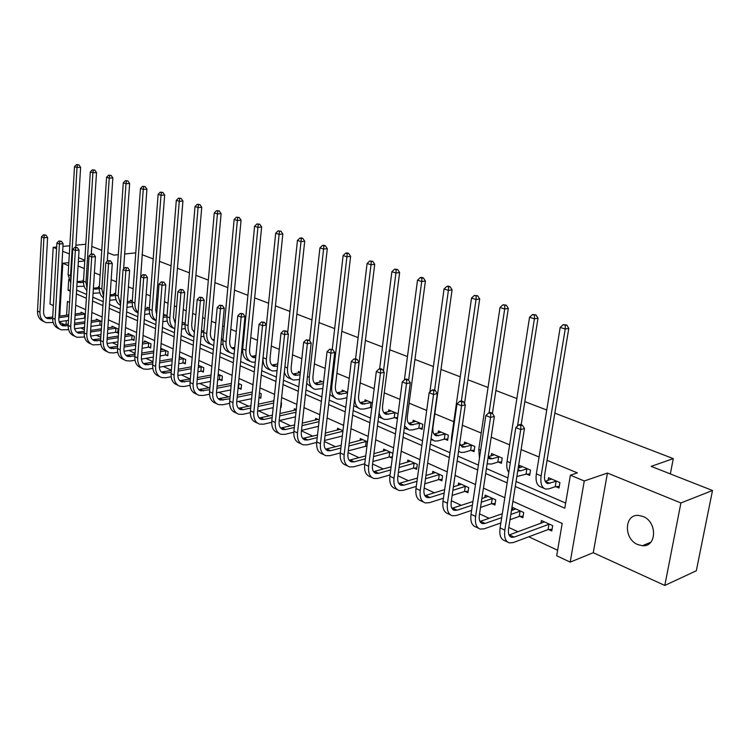 <?xml version="1.0" encoding="UTF-8"?>
<svg xmlns="http://www.w3.org/2000/svg" width="750" height="750" viewBox="0 0 750 750"><rect width="100%" height="100%" fill="white"/><g stroke="black" fill="none" stroke-linecap="round" stroke-linejoin="round"><path stroke-width="1.12" d="M637.753 544.575L642.459 545.709C656.869 547.181 657.413 521.766 643.022 516.469L638.625 515.428C624.169 513.938 623.484 539.034 637.753 544.575M64.612 324.656L59.391 322.2L59.428 321.637M56.672 247.022L53.184 247.35L50.016 304.059L53.363 305.597M59.381 308.344L60.178 308.709M554.831 413.137L673.284 458.616L651.15 466.369L712.5 490.491L696.319 570.769L664.8 585.45L680.906 502.959L607.444 473.044L584.269 480.984L570.197 562.116L556.688 555.769L562.191 523.444L512.916 501.337M607.444 473.044L593.259 552.703L664.8 585.45M593.259 552.703L570.197 562.116M80.616 327.919L84.384 329.681M96.281 335.222L100.819 337.341M112.378 342.722L117.713 345.216M128.906 350.428L135.094 353.316M145.894 358.341L152.972 361.65M163.35 366.488L171.384 370.228M181.312 374.859L190.134 378.966M199.791 383.466L209.072 387.797M218.812 392.334L228.581 396.881M238.406 401.466L248.681 406.256M258.581 410.869L269.391 415.903M279.375 420.562L290.756 425.859M301.425 430.837L312.797 436.134M324.366 441.525L335.55 446.737M348.075 452.578L359.044 457.688M372.591 464.006L383.325 469.012M397.95 475.819L408.431 480.712M424.191 488.053L434.4 492.816M451.378 500.728L461.278 505.341M479.55 513.853L489.122 518.316M499.837 523.312L500.738 523.734M508.762 527.475L517.969 531.759M528.769 536.794L557.625 550.247M85.809 244.237L75.909 245.175M69.825 245.766L62.962 246.422M712.5 490.491L680.906 502.959M142.05 254.662L153.178 258.938M159.497 261.366L171.037 265.791M177.441 268.256L189.422 272.85M195.909 275.344L208.341 280.116M214.922 282.638L227.831 287.597M234.497 290.156L247.903 295.303M254.662 297.9L268.594 303.244M275.447 305.878L289.931 311.438M296.878 314.109L311.944 319.894M318.994 322.594L334.669 328.612M341.822 331.359L358.144 337.622M365.4 340.416L382.387 346.931M389.756 349.762L407.466 356.559M414.947 359.428L433.397 366.516M440.991 369.431L460.238 376.819M467.963 379.781L488.044 387.497M495.881 390.506L516.853 398.559M524.822 401.616L546.731 410.025M670.35 473.916L673.284 458.616M548.719 529.547L551.775 530.944L552.675 525.619L541.406 520.519L540.938 523.369M519.9 516.403L522.853 517.753L523.697 512.503L512.822 507.581L512.4 510.253M492.075 503.719L494.925 505.012L495.722 499.847L485.222 495.094L484.837 497.597M465.188 491.456L467.944 492.712L468.703 487.613L458.55 483.019L458.203 485.381M439.2 479.597L441.863 480.816L442.575 475.791L432.759 471.347L432.45 473.578M414.056 468.131L416.634 469.312L417.309 464.353L407.812 460.059L407.522 462.169M389.719 457.041L392.213 458.175L392.859 453.291L383.663 449.128L383.4 451.125M367.509 441.816L360.272 438.544L360.038 440.438M366.159 446.297L366.9 446.634M342.966 430.716L337.613 428.287L337.397 430.097M319.237 419.972L315.647 418.35L315.45 420.066M296.278 409.584L294.337 408.703L294.159 410.344M280.613 407.278L281.062 407.484L281.55 402.919L281.091 402.712M274.041 399.525L273.506 400.912M259.003 397.434L260.794 398.241L261.253 393.731L259.462 392.925M239.091 388.35L241.106 389.269L241.547 384.816L238.5 383.438M220.031 379.659L221.991 380.55L222.394 376.153L218.175 374.241M201.497 371.203L203.409 372.075L203.794 367.725L198.459 365.316M183.488 362.991L185.334 363.834L185.7 359.541L179.325 356.653M165.966 355.003L167.766 355.819L168.112 351.581L161.475 348.581L161.372 349.791M148.912 347.222L150.666 348.028L150.994 343.837L144.534 340.912L144.441 342.075M132.319 339.656L134.025 340.434L134.334 336.291L128.044 333.45L127.959 334.566M116.156 332.288L117.825 333.047L118.106 328.95L111.984 326.184L111.909 327.262M101.869 321.6L96.338 319.106L96.272 320.147M100.416 325.106L101.597 325.65M85.369 314.137L81.094 312.206L81.037 313.209M515.269 486.478L564.788 508.2L570.403 475.2L577.35 472.884L547.059 460.331M539.081 457.022L521.128 449.587M509.634 444.825L491.194 437.184M481.228 433.05L462.347 425.231M453.806 421.688L434.822 413.822M426.694 410.456L409.116 403.163M399.975 399.375L384.253 392.859M374.175 388.688L360.197 382.894M349.247 378.356L336.909 373.247M325.153 368.372L314.363 363.9M301.847 358.716L292.509 354.844M279.291 349.359L271.312 346.059M257.447 340.312L250.763 337.538M244.078 334.772L243.234 334.425M236.287 331.547L230.812 329.278M224.222 326.541L222.628 325.884M215.775 323.044L211.453 321.253M204.947 318.553L202.65 317.606M195.891 314.803L192.647 313.453M186.225 310.8L183.262 309.572M176.597 306.806L174.366 305.887M168.028 303.253L164.447 301.772M157.866 299.044L156.6 298.519M150.347 295.931L146.175 294.197M133.153 288.797L128.419 286.837M116.419 281.869L111.169 279.694M100.134 275.119L94.397 272.738M84.291 268.556L78.084 265.978M76.603 290.109L86.616 294.459M92.822 297.169L103.2 301.688M109.481 304.425L120.253 309.113M126.619 311.887L137.803 316.753M144.253 319.566L155.869 324.619M162.403 327.469L174.469 332.719M181.088 335.606L193.622 341.062M200.334 343.988L213.366 349.659M220.172 352.622L233.719 358.528M240.619 361.528L254.719 367.669M261.713 370.716L276.384 377.109M283.481 380.194L298.762 386.85M305.963 389.981L321.881 396.919M329.184 400.097L345.778 407.325M353.194 410.55L370.491 418.078M378.009 421.359L396.056 429.216M403.706 432.544L422.541 440.747M430.303 444.131L449.972 452.7M457.856 456.131L478.416 465.084M486.431 468.572L507.919 477.928M516.066 481.481L565.659 503.072M555.9 486.666L559.003 487.997L559.913 482.569L548.494 477.722L548.053 480.366M526.697 474.159L529.688 475.444L530.55 470.1L519.525 465.422L519.131 467.906M498.497 462.084L501.384 463.322L502.2 458.062L491.559 453.544L491.203 455.878M471.262 450.431L474.047 451.622L474.825 446.438L464.541 442.069L464.222 444.272M444.938 439.163L447.638 440.316L448.369 435.206L438.422 430.978L438.131 433.059M419.484 428.259L422.1 429.375L422.784 424.341L413.166 420.253L412.903 422.222M394.856 417.722L397.387 418.8L398.034 413.831L388.734 409.884L388.491 411.741M372.384 402.938L365.072 399.834L364.847 401.597M371.016 407.512L371.775 407.831M347.569 392.4L342.15 390.103L341.953 391.772M323.569 382.209L319.931 380.672L319.753 382.266M300.347 372.356L298.397 371.522L298.228 373.041M277.884 362.812L277.35 364.106M242.803 347.916L241.969 347.559M223.022 339.516L221.438 338.85M203.812 331.359L201.525 330.394M185.156 323.438L182.203 322.191M167.025 315.741L164.184 314.541L164.1 315.656M149.4 308.259L147.094 307.275L147.009 308.353M132.263 300.984L130.453 300.216L130.378 301.256M115.584 293.897L114.253 293.334L114.188 294.337M99.356 287.006L98.475 286.631L98.409 287.597M83.55 280.294L83.1 280.106L83.044 281.034M84.806 260.231L78.591 257.7M69.337 253.931L62.681 251.222M56.578 248.737L53.184 247.35M84.759 260.944L78.347 261.619M68.822 262.631L62.812 263.269L68.644 265.697M570.403 475.2L584.269 480.984M107.831 252.731L113.944 255.131L118.303 254.681M124.669 254.016L135.769 252.863M91.809 246.431L101.766 250.35M59.747 316.125L62.812 263.269M69.581 302.438L67.406 301.462L66.591 315.188M66.263 320.681L66.037 324.45M504.816 497.709L483.459 488.119M475.491 484.547L455.062 475.378M447.225 471.863L427.669 463.087M419.944 459.628L401.222 451.228M393.619 447.816L375.675 439.762M368.184 436.406L350.981 428.691M343.603 425.381L327.103 417.975M319.838 414.713L304.003 407.606M296.841 404.4L281.644 397.575M274.575 394.406L259.978 387.853M253.012 384.731L238.987 378.441M232.116 375.356L218.634 369.309M211.856 366.272L198.891 360.45M192.206 357.45L179.728 351.853M173.138 348.891L161.128 343.509M154.622 340.584L143.053 335.4M136.631 332.522L125.494 327.525M119.156 324.675L108.431 319.866M102.169 317.053L91.828 312.422M85.65 309.647L75.684 305.175M68.709 279.497L68.072 290.25L70.256 291.206M76.378 293.897L86.372 298.284M92.569 301.003L102.938 305.55M109.219 308.306L119.981 313.031M126.337 315.816L137.513 320.719M143.953 323.55L155.55 328.641M162.075 331.5L174.131 336.788M180.741 339.694L193.266 345.188M199.969 348.131L212.991 353.841M219.778 356.822L233.316 362.756M240.206 365.784L254.288 371.962M261.281 375.028L275.934 381.459M283.022 384.572L298.284 391.266M305.475 394.416L321.366 401.391M328.659 404.597L345.225 411.863M352.631 415.116L369.909 422.691M377.428 425.991L395.447 433.903M403.078 437.25L421.884 445.5M429.637 448.903L449.278 457.519M457.153 460.978L477.675 469.978M485.681 473.494L507.141 482.906M70.331 289.978L68.072 290.25M62.259 272.822L61.369 273.928M60.675 285.956L61.388 287.756M551.569 479.025L545.212 481.312M556.134 481.294L547.772 483.544C545.072 482.681 544.041 479.747 544.688 474.741L568.8 328.312L565.209 329.053L541.134 475.903C540.169 483.394 541.706 487.791 545.747 489.084L549.019 488.812L555.225 486.712L556.134 481.294L556.809 481.247M559.266 486.45L555.225 486.712M565.284 325.284L566.719 324.984L563.269 324.619L565.284 325.284L565.209 329.053L560.194 327.394L536.344 473.859C535.388 481.341 536.934 485.728 540.984 487.022L544.003 488.325M560.194 327.394L563.269 324.619M566.719 324.984L568.8 328.312M552.056 529.284L548.053 529.603L548.944 524.278L514.172 537.103L511.594 537.328C508.969 536.428 507.956 533.587 508.556 528.806L524.475 428.494L520.725 429.553L504.834 530.147C503.944 537.3 505.453 541.556 509.381 542.906L513.291 542.559L548.053 529.603M548.944 524.278L549.609 524.231M544.444 521.887L509.044 535.012M520.847 425.644L522.356 425.222L520.388 424.444L518.888 424.856L520.847 425.644L520.725 429.553L515.812 427.584L500.081 527.916C499.2 535.05 500.719 539.297 504.647 540.666L507.581 542.053M515.812 427.584L518.888 424.856M522.356 425.222L524.475 428.494M522.497 466.678L518.175 468.206M529.922 473.962L526.022 474.197L526.875 468.863L520.631 470.841L517.772 470.756M526.875 468.863L527.55 468.825M516.853 476.503L526.022 474.197M521.175 424.753L538.003 318.15L534.384 318.853L517.537 426.056M534.487 315.159L535.941 314.887L532.556 314.522L534.487 315.159L534.384 318.853L529.547 317.25L507.047 461.4C506.353 466.238 506.934 469.913 508.781 472.425M529.547 317.25L532.556 314.522M535.941 314.887L538.003 318.15M494.419 454.762L488.222 456.759M501.6 461.916L497.831 462.122L498.637 456.872L492.356 458.747L490.172 458.869L488.1 457.556M498.637 456.872L499.303 456.834M487.144 463.856L491.55 464.034L497.831 462.122M492.413 413.466L508.322 308.363L504.675 309.019L489.047 412.8M504.816 305.409L506.269 305.147L502.95 304.791L504.816 305.409L504.675 309.019L500.016 307.481L478.781 449.372L479.447 458.184M500.016 307.481L502.95 304.791M506.269 305.147L508.322 308.363M523.106 516.169L519.234 516.45L520.078 511.209L510.834 514.444M501.694 517.631L485.1 523.434L482.503 523.622C479.841 522.694 478.791 519.872 479.353 515.166L494.344 416.428L490.575 417.431L475.613 516.441C474.788 523.491 476.363 527.709 480.328 529.097L484.275 528.806L500.859 522.947M510 519.722L519.234 516.45M520.078 511.209L520.744 511.163M515.756 508.903L511.444 510.581M502.303 513.75L479.981 521.447M490.734 413.606L492.244 413.212L490.35 412.453L488.841 412.847L490.734 413.606L490.575 417.431L485.85 415.528L471.028 514.294C470.212 521.325 471.797 525.534 475.772 526.931L478.509 528.234M485.85 415.528L488.841 412.847M492.244 413.212L494.344 416.428M495.159 503.503L491.419 503.756L492.206 498.6L481.322 502.2M472.397 505.163L457.069 510.244L454.453 510.394C451.762 509.447 450.675 506.653 451.191 502.013L465.319 404.803L461.531 405.75L447.441 503.231C446.672 510.178 448.294 514.359 452.316 515.775L456.291 515.531L471.619 510.394M480.534 507.413L491.419 503.756M492.206 498.6L492.872 498.553M488.053 496.369L481.875 498.572M472.95 501.506L451.959 508.35M461.719 402.009L463.238 401.634L461.409 400.903L459.891 401.278L461.719 402.009L461.531 405.75L456.975 403.922L443.016 501.159C442.266 508.088 443.897 512.259 447.919 513.684L450.469 514.903M456.975 403.922L459.891 401.278M463.238 401.634L465.319 404.803M467.306 443.241L460.378 445.331M474.253 450.272L470.597 450.459L471.366 445.284L462.853 447.169L459.666 443.719M471.366 445.284L472.031 445.247M458.569 451.228L460.941 452.428L464.297 452.278L470.597 450.459M464.503 403.566L479.691 298.922L476.034 299.541L461.4 400.903M476.203 295.997L477.666 295.753L474.403 295.406L476.203 295.997L476.034 299.541L471.534 298.05L451.5 437.766L451.378 442.913M471.534 298.05L474.403 295.406M477.666 295.753L479.691 298.922M441.103 432.122L434.025 434.128M447.825 439.022L444.281 439.191L445.012 434.081L436.462 435.863C433.631 434.925 432.459 432.103 432.938 427.378L452.072 289.809L448.397 290.391L434.587 390.197M445.012 434.081L445.669 434.053M431.072 438.609L434.587 441.038L437.953 440.916L444.281 439.191M448.594 286.922L450.066 286.697L448.322 286.125L446.85 286.359L448.594 286.922L448.397 290.391L444.056 288.956L429.891 392.034M444.056 288.956L446.85 286.359M450.066 286.697L452.072 289.809M415.763 421.359L408.544 423.291M422.269 428.137L418.837 428.287L419.522 423.253L410.944 424.931C408.094 423.984 406.894 421.181 407.334 416.531L425.4 281.016L421.706 281.559L408.628 380.222M419.522 423.253L420.169 423.234M404.587 425.916L409.106 430.022L412.491 429.938L418.837 428.287M421.931 278.166L423.412 277.95L421.734 277.397L420.253 277.613L421.931 278.166L421.706 281.559L417.516 280.172L404.381 379.978M404.306 428.034L407.25 429.225M417.516 280.172L420.253 277.613M423.412 277.95L425.4 281.016M468.159 491.259L464.531 491.494L465.281 486.403L452.887 490.303M444.178 493.05L430.003 497.512L427.378 497.634C424.659 496.669 423.544 493.903 424.012 489.328L437.325 393.591L433.528 394.491L420.253 490.481C419.55 497.325 421.219 501.469 425.278 502.922L429.272 502.725L443.438 498.216M452.147 495.441L464.531 491.494M465.281 486.403L465.938 486.366M461.278 484.256L453.394 486.881M444.675 489.6L424.913 495.703M433.744 390.825L435.262 390.469L433.509 389.766L431.981 390.122L433.744 390.825L433.528 394.491L429.131 392.719L415.988 488.484C415.284 495.309 416.972 499.453 421.031 500.897L423.412 502.031M429.131 392.719L431.981 390.122M435.262 390.469L437.325 393.591M442.059 479.428L438.544 479.644L439.256 474.619L425.484 478.744M416.972 481.294L403.875 485.212L401.231 485.306C398.494 484.331 397.341 481.584 397.781 477.075L410.325 382.772L406.509 383.625L394.003 478.181C393.356 484.922 395.072 489.028 399.159 490.5L403.181 490.359L416.269 486.384M424.781 483.806L438.544 479.644M439.256 474.619L439.913 474.581M435.403 472.547L425.934 475.509M417.422 478.041L398.803 483.478M406.753 380.034L408.281 379.697L406.584 379.022L405.056 379.359L406.753 380.034L406.509 383.625L402.272 381.919L389.887 476.241C389.241 482.972 390.966 487.078 395.062 488.55L397.275 489.609M402.272 381.919L405.056 379.359M408.281 379.697L410.325 382.772M416.812 467.981L413.409 468.169L414.084 463.219L399.056 467.503M390.722 469.884L378.619 473.334L375.966 473.4C373.2 472.406 372.028 469.688 372.431 465.244L384.253 372.328L380.428 373.134L368.653 466.294C368.053 472.941 369.816 477.009 373.931 478.5L377.963 478.397L390.056 474.909M398.391 472.509L413.409 468.169M414.084 463.219L414.731 463.191M410.372 461.212L399.459 464.447M391.125 466.8L373.575 471.666M380.7 369.628L382.228 369.3L380.587 368.653L379.059 368.972L380.7 369.628L380.428 373.134L376.331 371.494L364.669 464.419C364.078 471.056 365.841 475.125 369.966 476.616L372.028 477.6M376.331 371.494L379.059 368.972M382.228 369.3L384.253 372.328M392.381 456.9L389.081 457.069L389.719 452.194L373.528 456.591M365.372 458.803L354.197 461.841L351.534 461.878C348.759 460.875 347.559 458.184 347.925 453.797L359.062 362.241L355.238 363.009L344.147 454.8C343.594 461.353 345.394 465.394 349.537 466.903L353.578 466.837L364.753 463.762M372.9 461.522L389.081 457.069M389.719 452.194L390.356 452.156M386.137 450.253L373.903 453.684M365.738 455.887L349.181 460.228M355.528 359.559L357.066 359.259L353.944 358.931L355.528 359.559L355.238 363.009L351.281 361.416L340.294 452.991C339.75 459.534 341.559 463.566 345.703 465.084L347.625 465.994M351.281 361.416L353.944 358.931M357.066 359.259L359.062 362.241M366.947 446.25L365.522 446.325L366.131 441.506L348.881 445.978M340.884 448.05L330.572 450.722L327.9 450.741C325.116 449.728 323.888 447.056 324.225 442.734L334.725 352.491L330.891 353.212L320.447 443.681C319.941 450.15 321.769 454.153 325.931 455.681L329.991 455.653L340.303 452.944M348.291 450.853L365.522 446.325M366.131 441.506L366.759 441.478M362.672 439.631L349.219 443.222M341.222 445.284L325.594 449.156M331.2 349.838L332.738 349.556L329.672 349.228L331.2 349.838L330.891 353.212L327.066 351.675L316.716 441.938C316.228 448.387 318.056 452.381 322.219 453.919L324.009 454.772M327.066 351.675L329.672 349.228M332.738 349.556L334.725 352.491M317.213 437.606L307.697 439.969L305.025 439.959C302.222 438.928 300.984 436.284 301.294 432.019L311.175 343.059L307.35 343.744L297.506 432.928C297.047 439.312 298.912 443.278 303.094 444.816L307.153 444.825L316.669 442.444M324.488 440.475L342.338 436.003M342.9 431.25L325.05 435.675M339.938 429.337L325.35 433.05M317.512 434.981L302.756 438.441M307.678 340.434L309.206 340.162L306.197 339.844L307.678 340.434L307.35 343.744L303.647 342.262L293.906 431.241C293.447 437.606 295.312 441.562 299.494 443.109L301.163 443.906M303.647 342.262L306.197 339.844M309.206 340.162L311.175 343.059M294.319 427.472L285.553 429.544L282.872 429.516C280.069 428.484 278.803 425.859 279.084 421.65L288.394 333.928L284.569 334.584L275.306 422.522C274.884 428.812 276.778 432.741 280.969 434.297L285.038 434.344L293.822 432.234M301.472 430.397L318.506 426.319M319.05 421.622L301.997 425.653M317.897 419.372L302.278 423.159M294.591 424.959L280.641 428.062M284.916 331.341L286.444 331.078L283.481 330.769L284.916 331.341L284.569 334.584L280.988 333.15L271.809 420.881C271.397 427.162 273.291 431.081 277.491 432.647L279.028 433.378M280.988 333.15L283.481 330.769M286.444 331.078L288.394 333.928M272.156 417.619L264.094 419.447L261.412 419.4C258.591 418.35 257.316 415.753 257.569 411.6L266.334 325.097L262.509 325.716L253.791 412.434C253.416 418.65 255.328 422.541 259.528 424.106L263.606 424.181L271.716 422.316M279.197 420.6L295.481 416.869M295.988 412.228L279.694 415.912M296.241 409.875L279.947 413.541M272.4 415.228L259.209 418.003M262.875 322.528L264.403 322.284L261.488 321.975L262.875 322.528L262.509 325.716L259.041 324.319L250.406 410.85C250.041 417.047 251.953 420.928 256.163 422.503L257.587 423.188M259.041 324.319L261.488 321.975M264.403 322.284L266.334 325.097M281.175 406.434L280.697 406.453M250.687 408.056L243.281 409.659L240.6 409.594C237.778 408.544 236.484 405.966 236.719 401.869L244.969 316.537L241.153 317.128L232.95 402.656C232.603 408.788 234.544 412.65 238.753 414.225L242.822 414.328L250.322 412.678M257.625 411.075L273.197 407.662M273.675 403.078L258.094 406.453M273.909 400.828L258.328 404.175M250.912 405.769L238.444 408.244M241.528 313.997L243.056 313.762L240.188 313.463L241.528 313.997L241.153 317.128L237.787 315.778L229.669 401.119C229.331 407.241 231.272 411.094 235.481 412.678L236.803 413.297M237.787 315.778L240.188 313.463M243.056 313.762L244.969 316.537M260.897 397.228L259.022 397.284M229.894 398.756L220.425 400.078C217.594 399.019 216.291 396.469 216.497 392.428L224.259 308.241L220.444 308.803L212.737 393.178C212.428 399.234 214.388 403.059 218.606 404.644L222.675 404.775L229.594 403.312M236.728 401.812L251.625 398.681M252.075 394.153L237.169 397.247M252.291 392.006L237.375 395.072M230.1 396.572L218.297 398.775M220.847 305.728L222.366 305.512L219.534 305.212L220.847 305.728L220.444 308.803L217.191 307.491L209.55 391.688C209.25 397.725 211.209 401.541 215.428 403.134L216.647 403.716M217.191 307.491L219.534 305.212M222.366 305.512L224.259 308.241M241.2 388.284L238.491 388.369L238.922 383.916L238.444 384.009M209.728 389.719L200.841 390.853C198.019 389.784 196.697 387.253 196.884 383.269L204.178 300.197L200.372 300.731L193.125 383.991C192.853 389.962 194.822 393.75 199.05 395.353L203.119 395.494L209.512 394.209M216.469 392.803L230.728 389.934M238.012 388.463L238.491 388.369M231.159 385.463L216.881 388.294M238.922 383.916L239.522 383.897M231.356 383.4L217.069 386.212M209.925 387.628L198.759 389.587M200.784 297.712L202.303 297.506L199.519 297.206L200.784 297.712L200.372 300.731L197.213 299.456L190.041 382.538C189.769 388.5 191.747 392.288 195.966 393.881L197.091 394.416M197.213 299.456L199.519 297.206M202.303 297.506L204.178 300.197M222.075 379.603L219.431 379.669L219.844 375.281L218.044 375.619M190.181 380.925L181.838 381.891C179.006 380.822 177.675 378.319 177.844 374.372L184.697 292.397L180.909 292.903L174.094 375.066C173.85 380.963 175.847 384.713 180.066 386.325L184.125 386.494L190.041 385.35M196.838 384.037L210.488 381.403M217.641 380.016L219.431 379.669M210.891 376.978L197.203 379.584M219.844 375.281L220.434 375.262M211.069 375.009L197.381 377.597M190.35 378.928L179.784 380.672M181.331 289.931L182.841 289.734L180.103 289.444L181.331 289.931L180.909 292.903L177.844 291.666L171.103 373.659C170.859 379.547 172.856 383.297 177.075 384.9L178.106 385.387M177.844 291.666L180.103 289.444M182.841 289.734L184.697 292.397M203.484 371.156L200.916 371.222L201.291 366.881L198.272 367.434M171.206 372.375L163.378 373.191C160.547 372.122 159.206 369.637 159.356 365.738L165.797 284.822L162.009 285.3L155.616 366.403C155.4 372.225 157.406 375.947 161.634 377.559L165.684 377.756L171.141 376.744M177.806 375.506L190.856 373.087M197.888 371.784L200.916 371.222M191.231 368.719L178.116 371.119M201.291 366.881L201.891 366.863M191.4 366.825L178.275 369.206M171.366 370.463L161.363 372.009M162.441 282.384L163.959 282.197L161.25 281.916L162.441 282.384L162.009 285.3L159.037 284.1L152.709 365.034C152.494 370.847 154.5 374.559 158.728 376.181L159.675 376.622M159.037 284.1L161.25 281.916M163.959 282.197L165.797 284.822M185.409 362.953L182.906 363L183.262 358.716L179.091 359.447M152.784 364.059L145.444 364.734C142.613 363.656 141.263 361.2 141.394 357.356L147.441 277.472L143.672 277.922L137.672 357.984C137.484 363.741 139.5 367.425 143.728 369.047L147.769 369.262L152.803 368.363M159.338 367.2L171.816 364.978M178.734 363.75L182.906 363M172.172 360.666L159.581 362.869M183.262 358.716L183.853 358.706M180.722 357.291L179.241 357.638M172.322 358.837L159.731 361.031M152.925 362.222L143.456 363.591M144.113 275.062L145.622 274.884L142.95 274.594L144.113 275.062L143.672 277.922L140.775 276.759L134.841 356.663C134.662 362.4 136.678 366.084 140.897 367.697L141.759 368.109M140.775 276.759L142.95 274.594M145.622 274.884L147.441 277.472M167.831 354.966L165.384 355.012L165.731 350.775L160.472 351.656M134.897 355.969L128.016 356.522C125.184 355.444 123.825 353.006 123.937 349.2L129.609 270.328L125.85 270.759L120.225 349.809C120.066 355.491 122.1 359.147 126.319 360.769L130.359 361.003L135 360.206M141.412 359.109L153.328 357.075M160.134 355.912L165.384 355.012M153.666 352.809L141.581 354.844M165.731 350.775L166.303 350.766M163.256 349.387L160.612 349.913M153.797 351.056L141.713 353.072M135.028 354.197L126.066 355.406M126.3 267.947L127.809 267.769L125.175 267.497L126.3 267.947L125.85 270.759L123.038 269.625L117.478 348.516C117.319 354.188 119.353 357.834 123.572 359.456L124.359 359.831M123.038 269.625L125.175 267.497M127.809 267.769L129.609 270.328M150.731 347.194L148.341 347.231L148.659 343.05L142.397 344.062M117.506 348.084L111.066 348.534C108.244 347.447 106.875 345.028 106.969 341.278L112.284 263.391L108.534 263.794L103.275 341.859C103.134 347.475 105.178 351.094 109.388 352.716L113.419 352.969L117.694 352.266M124.003 351.234L135.384 349.359M142.078 348.263L148.341 347.231M135.694 345.15L124.097 347.025M148.659 343.05L149.241 343.041M146.278 341.7L142.528 342.384M135.825 343.463L124.219 345.328M117.628 346.378L109.144 347.447M108.994 261.028L110.494 260.869L107.906 260.587L108.994 261.028L108.534 263.794L105.806 262.697L100.594 340.603C100.462 346.209 102.506 349.819 106.725 351.45L107.428 351.788M105.806 262.697L107.906 260.587M110.494 260.869L112.284 263.391M134.091 339.628L131.747 339.666L132.056 335.531L124.837 336.647M100.612 340.416L94.575 340.763C91.753 339.675 90.384 337.284 90.469 333.572L95.438 256.641L91.706 257.025L86.784 334.125C86.662 339.675 88.716 343.256 92.925 344.887L100.884 344.541M107.081 343.556L117.947 341.841M124.547 340.8L131.747 339.666M118.247 337.678L107.1 339.403M132.056 335.531L132.628 335.522M129.741 334.219L124.959 335.034M118.359 336.056L107.213 337.772M100.716 338.775L92.691 339.703M92.175 254.306L93.666 254.147L91.116 253.875L92.175 254.306L91.706 257.025L89.053 255.956L84.178 332.906C84.066 338.438 86.119 342.028 90.328 343.65L90.966 343.959M89.053 255.956L91.116 253.875M93.666 254.147L95.438 256.641M391.238 410.944L383.906 412.8M397.538 417.609L394.219 417.741L394.866 412.781L386.269 414.366C383.4 413.4 382.162 410.625 382.566 406.031L399.628 272.512L395.934 273.028L383.466 371.156M394.866 412.781L395.503 412.753M379.097 412.847C379.931 416.447 381.722 418.622 384.45 419.372L387.853 419.316L394.219 417.741M396.178 269.7L397.659 269.494L394.556 269.166L396.178 269.7L395.934 273.028L391.884 271.688L379.622 368.85M378.591 416.803L382.594 418.566M391.884 271.688L394.556 269.166M397.659 269.494L399.628 272.512M367.5 400.866L360.056 402.638M370.997 402.638L362.381 404.128C359.494 403.163 358.238 400.406 358.612 395.878L374.719 264.3L371.016 264.778L354.966 396.703C354.413 403.472 356.297 407.597 360.6 409.059L364.012 409.031L370.378 407.531L370.997 402.638L371.634 402.619M371.812 407.484L370.378 407.531M371.278 261.516L372.759 261.328L369.713 261L371.278 261.516L371.016 264.778L367.097 263.484L355.594 358.678M353.784 405.647L358.725 408.244M367.097 263.484L369.713 261M372.759 261.328L374.719 264.3M344.503 391.097L336.966 392.794M347.503 392.906L339.244 394.228C336.347 393.244 335.072 390.516 335.409 386.053L350.616 256.35L346.913 256.809L331.762 386.831C331.266 393.516 333.178 397.594 337.5 399.075L340.922 399.075L346.922 397.734M347.203 253.603L348.684 253.425L347.166 252.928L345.684 253.106L347.203 253.603L346.913 256.809L343.125 255.553L332.269 349.369M329.831 394.537L335.616 398.259M343.125 255.553L345.684 253.106M348.684 253.425L350.616 256.35M322.219 381.637L314.597 383.25M323.391 383.738L316.837 384.628C313.931 383.634 312.628 380.934 312.947 376.528L327.3 248.663L323.588 249.084L309.291 377.269C308.841 383.869 310.781 387.909 315.122 389.4L322.847 388.509M323.897 245.944L325.378 245.775L323.916 245.287L322.425 245.456L323.897 245.944L323.588 249.084L319.922 247.875L309.628 340.791M306.694 383.381L313.228 388.584M319.922 247.875L322.425 245.456M325.378 245.775L327.3 248.663M300.319 372.628L292.913 374.006M300.084 374.812L295.116 375.319C292.2 374.325 290.887 371.644 291.169 367.303L304.716 241.209L301.003 241.613L287.522 368.006C287.1 374.513 289.078 378.525 293.428 380.025L299.569 379.528M301.331 238.528L302.812 238.369L301.397 237.9L299.906 238.059L301.331 238.528L301.003 241.613L297.45 240.441L287.662 332.859M284.363 371.916C285.272 375.516 287.156 377.719 290.016 378.544L291.525 379.2M297.45 240.441L299.906 238.059M302.812 238.369L304.716 241.209M277.753 364.022L271.884 365.034M277.538 366.112L274.059 366.3C271.134 365.297 269.794 362.644 270.056 358.35L282.834 234L279.131 234.375L266.409 359.025C266.034 365.447 268.022 369.422 272.391 370.931L277.05 370.772M279.469 231.337L280.95 231.188L278.091 230.887L279.469 231.337L279.131 234.375L275.691 233.231L263.081 357.609C262.716 364.022 264.713 367.987 269.081 369.497L270.487 370.106M275.691 233.231L278.091 230.887M280.95 231.188L282.834 234M255.919 355.641L251.484 356.325M255.722 357.638L253.622 357.544C250.687 356.531 249.337 353.906 249.572 349.669L261.628 226.997L257.925 227.353L245.934 350.316C245.587 356.653 247.613 360.591 251.981 362.109L255.262 362.231M258.281 224.372L259.762 224.241L256.95 223.931L258.281 224.372L257.925 227.353L254.588 226.247L242.709 348.947C242.372 355.275 244.397 359.194 248.766 360.722L250.069 361.284M254.588 226.247L256.95 223.931M259.762 224.241L261.628 226.997M234.769 347.466L231.684 347.869M242.738 352.519L241.959 352.528L242.4 348.009L241.913 348.094M241.481 352.613L241.959 352.528M234.609 349.191L233.784 349.05C230.85 348.028 229.481 345.431 229.688 341.25L241.059 220.219L237.366 220.547L226.059 341.859C225.75 348.122 227.794 352.013 232.172 353.55L234.169 353.794M237.741 217.622L239.222 217.491L236.447 217.2L237.741 217.622L237.366 220.547L234.131 219.478L222.928 340.528C222.628 346.781 224.672 350.663 229.05 352.2L230.259 352.716M234.131 219.478L236.447 217.2M239.222 217.491L241.059 220.219M214.284 339.497L212.456 339.656M222.994 339.844L221.316 340.125M223.003 344.278L222.863 342.619M220.912 344.587L222.713 344.288M214.181 340.697C211.453 339.544 210.197 337.003 210.394 333.066L221.109 213.637L217.425 213.947L206.766 333.656C206.494 339.834 208.547 343.697 212.934 345.234L213.75 345.403M217.809 211.069L219.281 210.947L216.544 210.656L217.809 211.069L217.425 213.947L214.275 212.906L203.728 332.362C203.456 338.531 205.519 342.384 209.906 343.922L211.022 344.4M214.275 212.906L216.544 210.656M219.281 210.947L221.109 213.637M203.766 331.969L201.356 332.353M200.963 336.769L203.859 336.3M194.391 332.147L192.178 329.316L191.644 325.125L201.741 207.253L198.066 207.544L188.025 325.688C187.772 331.622 189.759 335.419 193.969 337.069M194.428 331.688L193.772 331.678M198.459 204.713L199.931 204.6L197.241 204.309L198.459 204.713L198.066 207.544L195.009 206.531L185.072 324.431C184.838 330.516 186.909 334.331 191.297 335.878L192.328 336.319M195.009 206.531L197.241 204.309M199.931 204.6L201.741 207.253M183.619 322.781L182.128 323.091M185.081 324.3L181.988 324.778M181.622 329.137L185.278 328.566M175.219 323.531L173.428 317.4L182.934 201.047L179.269 201.319L169.819 317.934C169.566 323.212 171.225 326.841 174.787 328.809M179.672 198.534L181.144 198.431L178.491 198.15L179.672 198.534L179.269 201.319L176.306 200.344L166.95 316.716C166.744 322.734 168.834 326.512 173.222 328.059L174.159 328.472M176.306 200.344L178.491 198.15M181.144 198.431L182.934 201.047M165.994 315.3L163.331 315.769M166.941 316.837L163.2 317.391M162.863 321.703L167.222 321.047M156.638 314.728L155.719 309.9L164.672 195.019L161.006 195.272L152.119 310.406C151.884 315.056 153.234 318.459 156.178 320.634M161.428 192.534L162.891 192.441L160.275 192.159L161.428 192.534L161.006 195.272L158.128 194.325L149.325 309.225C149.147 315.159 151.247 318.909 155.634 320.466L156.178 320.7M158.128 194.325L160.275 192.159M162.891 192.441L164.672 195.019M148.847 308.025L145.078 308.625M149.306 309.572L144.966 310.181M144.637 314.447L149.672 313.725M138.656 305.269L146.916 189.169L143.259 189.403L134.906 303.084C134.691 307.125 135.759 310.266 138.122 312.516M143.691 186.713L145.153 186.619L142.566 186.337L143.691 186.713L143.259 189.403L140.466 188.475L132.188 301.931C132.019 307.556 133.987 311.222 138.094 312.938M140.466 188.475L142.566 186.337M145.153 186.619L146.916 189.169M132.159 300.938L127.359 301.659M132.159 302.494L127.256 303.075M126.947 307.312L132.609 306.591M123.6 269.072L129.647 183.469L126.009 183.694L118.163 295.959L120.581 304.453M126.45 181.041L127.903 180.956L125.353 180.684L126.45 181.041L126.009 183.694L123.291 182.794L115.519 294.834C115.341 299.869 117.009 303.375 120.525 305.353M123.291 182.794L125.353 180.684M127.903 180.956L129.647 183.469M115.566 294.159L110.138 294.853M115.481 295.594L110.062 295.988M109.763 300.262L116.006 299.634M107.269 261.234L112.856 177.938L109.228 178.144L101.869 289.031L103.556 296.4M109.678 175.528L111.131 175.453L108.619 175.181L109.678 175.528L109.228 178.144L106.584 177.263L99.291 287.934C99.122 292.406 100.509 295.716 103.453 297.844M106.584 177.263L108.619 175.181M111.131 175.453L112.856 177.938M117.881 332.269L115.594 332.297L115.884 328.209L107.775 329.419M84.178 332.934L78.534 333.197C75.722 332.109 74.344 329.738 74.409 326.072L79.05 250.078L75.338 250.444L70.734 326.606C70.641 332.081 72.703 335.644 76.903 337.266L84.525 337.013M90.638 336.084L101.006 334.509M107.494 333.525L115.594 332.297M101.278 330.384L90.562 331.988M115.884 328.209L116.447 328.2M113.634 326.925L107.888 327.863M101.381 328.819L90.666 330.413M84.281 331.359L76.678 332.175M75.816 247.762L77.306 247.622L74.784 247.35L75.816 247.762L75.338 250.444L72.759 249.403L68.203 325.416C68.119 330.891 70.172 334.434 74.372 336.066L74.953 336.337M72.759 249.403L74.784 247.35M77.306 247.622L79.05 250.078M99.319 287.484L93.394 288.216M99.262 288.872L93.347 288.947M93.066 293.297L99.862 292.866M91.331 253.856L96.516 172.547L92.906 172.734L85.997 282.281L87.009 288.272M93.356 170.166L94.8 170.091L92.325 169.828L93.356 170.166L92.906 172.734L90.328 171.881L83.494 281.212C83.334 285.141 84.459 288.206 86.869 290.409M90.328 171.881L92.325 169.828M94.8 170.091L96.516 172.547M101.634 325.097L99.862 325.116L100.125 321.075L91.191 322.359M68.194 325.659L62.916 325.837C60.103 324.75 58.725 322.397 58.772 318.778L63.112 243.694L59.409 244.041L55.116 319.284C55.05 324.694 57.113 328.219 61.303 329.85L68.625 329.672M74.644 328.791L84.534 327.356M90.928 326.419L99.862 325.116M84.787 323.278L74.484 324.75M100.125 321.075L100.688 321.066M97.95 319.828L91.284 320.859M84.881 321.769L74.578 323.231M68.278 324.131L61.087 324.834M59.897 241.397L61.378 241.266L58.894 241.003L59.897 241.397L59.409 244.041L56.897 243.028L52.659 318.122C52.594 323.531 54.656 327.056 58.847 328.688L59.353 328.922M56.897 243.028L58.894 241.003M61.378 241.266L63.112 243.694M83.513 280.978L77.119 281.644M83.466 282.319L80.606 282.656L77.109 281.934L78.394 282.488M76.828 286.425L84.131 286.266M75.778 247.256L80.616 167.297L77.016 167.475L70.547 275.709L70.931 279.834M77.475 164.944L78.919 164.878L76.472 164.616L77.475 164.944L77.016 167.475L74.503 166.65L68.109 274.669L70.744 283.031M74.503 166.65L76.472 164.616M78.919 164.878L80.616 167.297M85.116 318.113L84.525 318.122L84.778 314.128L75.056 315.469M52.641 318.553L47.709 318.666C44.906 317.578 43.519 315.244 43.556 311.663L47.606 237.478L43.913 237.806L39.919 312.15C39.863 317.503 41.934 321 46.116 322.631L53.138 322.519M59.091 321.684L68.503 320.372M74.812 319.481L84.525 318.122M68.747 316.331L58.837 317.7M84.778 314.128L85.331 314.119M82.669 312.909L75.141 314.016M68.831 314.878L58.922 316.238M52.716 317.091L45.909 317.691M44.409 235.209L45.881 235.078L43.425 234.816L44.409 235.209L43.913 237.806L41.475 236.822L37.519 311.025C37.472 316.369 39.534 319.856 43.725 321.488L44.175 321.703M41.475 236.822L43.425 234.816M45.881 235.078L47.606 237.478M549.928 483.366L545.231 481.359M541.134 475.903L536.344 473.859M514.172 537.103L509.438 534.881M504.834 530.147L500.081 527.916M520.631 470.841L517.941 469.688M510.3 462.778L507.047 461.4M492.356 458.747L488.194 456.966M480.647 450.169L478.781 449.372M485.1 523.434L480.544 521.287M475.613 516.441L471.028 514.294M457.069 510.244L452.662 508.172M447.441 503.231L443.016 501.159M465.056 447.075L460.772 445.238M452.081 438.009L451.5 437.766M438.675 435.787L434.531 434.016M413.175 424.884L409.163 423.169M430.003 497.512L425.756 495.506M420.253 490.481L415.988 488.484M403.875 485.212L399.769 483.281M394.003 478.181L389.887 476.241M378.619 473.334L374.653 471.459M368.653 466.294L364.669 464.419M354.197 461.841L350.363 460.031M344.147 454.8L340.294 452.991M330.572 450.722L326.859 448.978M320.447 443.681L316.716 441.938M307.697 439.969L304.106 438.272M297.506 432.928L293.906 431.241M285.553 429.544L282.066 427.903M275.306 422.522L271.809 420.881M264.094 419.447L260.709 417.853M253.791 412.434L250.406 410.85M243.281 409.659L240.009 408.113M232.95 402.656L229.669 401.119M223.106 400.162L219.928 398.672M212.737 393.178L209.55 391.688M203.522 390.947L200.438 389.503M193.125 383.991L190.041 382.538M184.509 382.003L181.519 380.597M174.094 375.066L171.103 373.659M166.05 373.322L163.144 371.953M155.616 366.403L152.709 365.034M148.106 364.875L145.284 363.553M137.672 357.984L134.841 356.663M130.669 356.672L127.922 355.378M120.225 349.809L117.478 348.516M113.719 348.694L111.047 347.438M103.275 341.859L100.594 340.603M97.219 340.941L94.622 339.713M86.784 334.125L84.178 332.906M388.5 414.328L384.619 412.669M364.622 404.119L360.863 402.516M341.494 394.228L337.856 392.672M331.762 386.831L330.778 386.409M319.088 384.647L315.562 383.137M309.291 377.269L307.462 376.491M297.375 375.356L293.953 373.894M287.522 368.006L284.897 366.891M276.309 366.347L272.991 364.931M266.409 359.025L263.081 357.609M255.731 357.544L252.656 356.231M245.934 350.316L242.709 348.947M234.675 348.544L232.912 347.794M226.059 341.859L222.928 340.528M214.256 339.816L213.731 339.591M206.766 333.656L203.728 332.362M188.025 325.688L185.072 324.431M169.819 317.934L166.95 316.716M152.119 310.406L149.325 309.225M134.906 303.084L132.188 301.931M128.231 303.019L127.284 302.616M118.163 295.959L115.519 294.834M111.938 296.053L110.109 295.275M101.869 289.031L99.291 287.934M81.169 333.384L78.637 332.194M70.734 326.606L68.203 325.416M96.066 289.266L93.562 288.197M85.997 282.281L83.494 281.212M65.55 326.034L63.084 324.872M55.116 319.284L52.659 318.122M80.606 282.656L78.169 281.616M70.547 275.709L68.109 274.669M50.325 318.872L47.925 317.747M39.919 312.15L37.519 311.025M642.459 545.709L650.831 542.194M547.772 483.544L546.609 483.047M511.594 537.328L510.394 536.766M518.456 470.991L517.781 470.7M490.172 458.869L488.972 458.353M482.503 523.622L481.284 523.05M454.453 510.394L453.216 509.812M462.853 447.169L461.644 446.653M459.122 451.641L458.55 451.397M436.462 435.863L435.234 435.338M432.75 440.241L430.95 439.462M410.944 424.931L409.706 424.406M427.378 497.634L426.131 497.044M401.231 485.306L399.966 484.716M375.966 473.4L374.691 472.8M351.534 461.878L350.259 461.278M327.9 450.741L326.616 450.141M305.025 439.959L303.741 439.35M282.872 429.516L281.578 428.906M261.412 419.4L260.109 418.791M240.6 409.594L239.297 408.975M220.425 400.078L219.122 399.469M200.841 390.853L199.537 390.234M181.838 381.891L180.525 381.272M163.378 373.191L162.066 372.572M145.444 364.734L144.131 364.116M128.016 356.522L126.703 355.903M111.066 348.534L109.753 347.916M94.575 340.763L93.272 340.144M386.269 414.366L385.022 413.831M362.381 404.128L361.125 403.594M339.244 394.228L337.987 393.684M316.837 384.628L315.572 384.084M295.116 375.319L293.85 374.775M274.059 366.3L272.784 365.756M253.622 357.544L252.338 357M233.784 349.05L232.5 348.506M214.181 340.65L213.234 340.247M78.534 333.197L77.231 332.578M93.844 289.106L93.356 288.9M62.916 325.837L61.612 325.219M47.709 318.666L46.406 318.056"/></g></svg>
